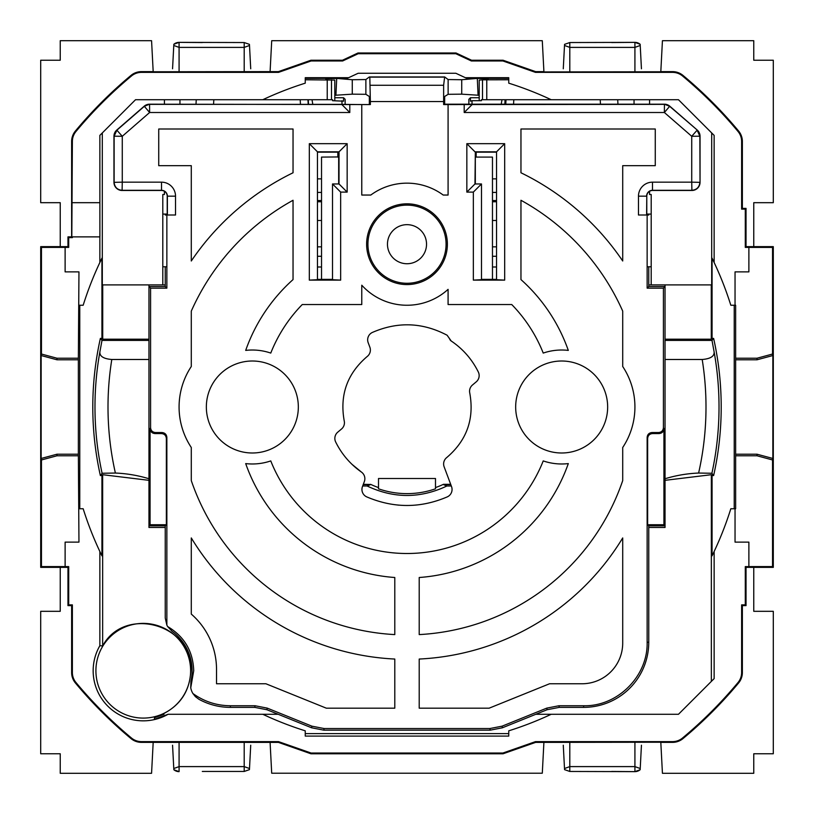 <?xml version="1.0" encoding="UTF-8"?>
<svg xmlns="http://www.w3.org/2000/svg" width="814" height="814" viewBox="0 0 814 814"><rect width="100%" height="100%" fill="white"/><g stroke="black" fill="none" stroke-linecap="round" stroke-linejoin="round"><path stroke-width="1.22" d="M162.8 714.061L164.001 714.285L154.477 717.714L154.395 719.311L168.04 714.285A50.102 50.102 0 0 1 99.857 645.716L102.656 645.929C124.471 605.199 193.254 624.297 190.761 670.736C189.896 690.689 180.576 705.128 162.8 714.061M95.91 670.736A47.354 47.354 0 0 0 143.264 718.09A47.354 47.354 0 0 0 190.618 670.736A47.354 47.354 0 0 0 143.264 623.382A47.354 47.354 0 0 0 95.91 670.736M179.08 71.937L179.08 42.359L244.2 42.542L249.44 44.353L249.501 45.462L244.2 47.395L179.08 47.395L173.779 45.462L173.85 44.271A8.14 8.14 180 0 1 179.08 42.369L202.31 42.542M310.948 60.236L311.07 60.979L342.613 60.979L342.45 60.236L310.948 60.236L278.388 71.632L270.095 71.632L271.713 40.7L542.287 40.7L543.925 71.937L660.805 71.774L662.433 40.7L753.764 40.7L753.764 60.236L773.3 60.236L773.3 202.686L753.764 202.686L753.764 246.642L746.031 246.642L746.031 208.384L745.288 209.127L745.288 247.385L746.031 246.642M345.136 104.192L345.136 99.308L343.569 97.741L334.798 97.741L334.798 80.077L305.25 79.772M479.202 100.702L479.202 97.741L470.431 97.741L468.864 99.308L468.864 104.192M426.536 244.2A19.536 19.536 0 0 0 407 224.664A19.536 19.536 0 0 0 387.464 244.2A19.536 19.536 0 0 0 407 263.736A19.536 19.536 0 0 0 426.536 244.2M465.364 77.696L508.75 77.696L508.75 78.358L466.758 78.348L455.84 73.26L358.16 73.26L347.242 78.348L305.25 78.348L305.25 83.17A339.438 339.438 0 0 0 262.8 99.715L135.531 99.715L99.857 135.389L99.888 236.874L71.815 236.874L72.375 141.433L71.632 141.433L71.632 236.874L72.375 237.617L68.712 237.617L68.712 247.385L41.463 247.405L41.463 354.039L56.98 358.221L56.98 359.788L78.358 359.788L78.358 454.212L56.98 454.212L41.158 458.465L41.158 355.535L56.98 359.788M342.45 60.236L357.997 52.981L456.003 52.981L471.55 60.236L503.052 60.236L535.612 71.632L543.905 71.632M640.15 44.271A8.14 8.14 -0 0 0 634.92 42.369L640.15 44.271L640.221 45.462L634.92 47.395L634.92 42.359L569.8 42.542L564.56 44.353L563.278 68.783M634.92 42.359L611.69 42.542M634.92 71.937L634.92 47.395L569.8 47.395L564.499 45.462M470.431 97.741L470.431 101.17L472.018 100.702L472.018 104.192M479.202 97.741L479.202 80.077L482.499 79.843L482.499 99.715L481.43 99.715L481.43 100.702L472.018 100.702M640.221 45.462L641.442 68.783M173.779 45.462L172.558 68.783M249.501 45.462L250.722 68.783M334.798 97.741L334.798 100.702M331.502 79.843L331.502 99.715L332.57 99.715L332.57 100.702L343.569 101.17L343.569 97.741M270.095 71.632L153.195 71.774L151.567 40.7L60.236 40.7L60.236 60.236L40.7 60.236L40.7 202.686L60.236 202.686L60.236 246.642L67.969 246.642L68.712 247.385M341.982 104.192L341.982 100.702M446.072 244.2A39.072 39.072 0 0 0 407 205.128A39.072 39.072 0 0 0 367.928 244.2A39.072 39.072 0 0 0 407 283.272A39.072 39.072 0 0 0 446.072 244.2M492.47 157.092L476.19 157.092L492.47 157.092L492.47 178.866L496.54 178.866M321.53 157.092L337.83 156.949L321.53 157.092L321.53 279.365M71.632 236.874L67.969 236.874L67.969 246.642M278.388 71.632L278.51 72.375L141.433 72.375L141.433 71.632A16.28 16.28 0 0 0 131.023 75.397A431.42 431.42 0 0 0 75.397 131.023A16.28 16.28 0 0 0 71.632 141.433M141.433 71.632L153.185 71.632M660.815 71.632L672.567 71.632A16.28 16.28 0 0 1 682.977 75.397A431.42 431.42 0 0 1 738.603 131.023A16.28 16.28 0 0 1 742.368 141.433L742.368 208.384L746.031 208.384M41.463 247.405L40.7 246.642L60.236 246.642M56.98 358.221L78.358 358.221L78.958 271.876L65.12 271.876L65.12 247.405M67.969 236.874L68.712 237.617M508.75 79.772L482.499 79.843M305.25 78.358L305.25 77.696L348.636 77.696M72.375 237.617L72.375 236.874M141.433 72.375A15.537 15.537 0 0 0 131.492 75.967A430.677 430.677 0 0 0 75.967 131.492A15.537 15.537 0 0 0 72.375 141.433M311.07 60.979L278.51 72.375M342.613 60.979L358.16 53.724L455.84 53.724L471.387 60.979L471.55 60.236M357.997 52.981L358.16 53.724M456.003 52.981L455.84 53.724M503.052 60.236L502.93 60.979L471.387 60.979M502.93 60.979L535.49 72.375L535.612 71.632M742.368 208.384L741.625 209.127L741.625 141.433A15.537 15.537 0 0 0 738.033 131.492A430.677 430.677 0 0 0 682.508 75.967A15.537 15.537 0 0 0 672.567 72.375L535.49 72.375M741.625 209.127L745.288 209.127M508.75 78.358L508.75 83.17A339.438 339.438 0 0 1 551.2 99.715L482.499 99.715M545.238 96.988L551.2 99.715L678.469 99.715L714.143 135.389L714.143 262.495L712.067 258.17A339.438 339.438 0 0 1 730.83 305.25L735.042 305.25L735.042 271.876L748.88 271.876L748.88 247.385L745.288 247.385M501.994 99.715L501.231 104.192M486.772 99.715L486.772 79.772M331.502 99.715L327.228 99.715L327.228 79.772M327.228 99.715L262.8 99.715L267.053 97.761M312.006 99.715L312.769 104.192M337.83 152.167L337.83 156.949M476.17 152.167L476.17 156.949M317.46 178.866L321.53 178.866M476.119 152.167L476.19 157.092M337.881 152.167L337.81 157.092M78.358 358.221L78.358 359.788M41.463 354.039L41.158 355.535M40.7 246.642L40.7 567.358L41.463 566.595L41.463 459.961L56.98 455.779L56.98 454.212M41.463 459.961L41.158 458.465M41.463 566.595L65.12 566.595L65.12 542.124L78.958 542.124L78.358 454.212M78.358 455.779L56.98 455.779M753.764 246.642L773.3 246.642L772.537 247.405L772.537 354.039L757.02 358.221L757.02 359.788L735.642 359.788L735.642 454.212L757.02 454.212L772.842 458.465L772.537 459.961L757.02 455.779L757.02 454.212M772.537 354.039L772.842 355.535L757.02 359.788M772.537 247.405L748.88 247.405M757.02 358.221L735.642 358.221L735.642 359.788M772.842 355.535L772.842 458.465M757.02 455.779L735.642 455.779L735.642 454.212M60.236 567.358L67.969 567.358L67.969 605.616L71.632 605.616L71.632 672.567A16.28 16.28 0 0 0 75.397 682.977A431.42 431.42 0 0 0 131.023 738.603A16.28 16.28 0 0 0 141.433 742.368L153.185 742.368L151.567 773.3L60.236 773.3L60.236 753.764L40.7 753.764L40.7 611.314L60.236 611.314L60.236 567.358L40.7 567.358M164.428 191.28L164.428 194.515L162.8 194.515L162.8 284.9L102.31 284.9L102.31 132.936M99.857 236.874L99.857 262.495A339.438 339.438 0 0 1 101.933 258.17L99.857 262.495A339.438 339.438 0 0 0 83.17 305.25L78.958 305.25M99.857 202.686L72.375 202.686M711.69 132.936L711.69 284.9L651.2 284.9L651.2 194.515L649.572 194.515L649.572 191.28M735.042 305.25L735.642 305.25L735.642 358.221M492.47 201.75L496.54 201.75M492.47 246.856L496.54 246.856M649.572 99.715L649.572 104.192M634.045 99.715L634.045 104.192M317.46 246.856L321.53 246.856M317.46 201.75L321.53 201.75M164.428 99.715L164.428 104.192M179.955 99.715L179.955 104.192M102.717 284.9L102.717 339.184L148.962 339.184M492.47 279.365L492.47 178.866M202.31 771.458L244.2 771.458L249.44 769.647L249.501 768.538L244.2 766.605L244.2 771.458M564.499 768.538L569.8 766.605L634.92 766.605L634.92 771.641L569.8 771.458L564.56 769.647L563.278 745.217M634.92 742.063L634.92 766.605L640.221 768.538L640.15 769.729A8.14 8.14 0 0 1 634.92 771.631L611.69 771.458M503.052 753.784L535.612 742.378L543.905 742.378L542.297 773.208L271.703 773.208L270.095 742.378L278.388 742.378L310.948 753.784L503.052 753.784L502.93 753.021L535.49 741.625L672.567 741.625A15.537 15.537 0 0 0 682.508 738.033A430.677 430.677 0 0 0 738.033 682.508A15.537 15.537 0 0 0 741.625 672.567L742.368 672.567L742.368 605.616L741.625 604.873L745.288 604.873L745.288 566.615L748.88 566.615L748.88 542.124L735.042 542.124L735.042 508.75L730.83 508.75A339.438 339.438 0 0 1 712.067 555.83L714.143 551.505L714.143 678.611L678.469 714.285L551.2 714.285L545.238 717.012M772.537 459.961L772.537 566.595L773.3 567.358L753.764 567.358L753.764 611.314L773.3 611.314L773.3 753.764L753.764 753.764L753.764 773.3L662.433 773.3L660.805 742.226L543.905 742.378M773.3 246.642L773.3 567.358M748.88 566.595L772.537 566.595M735.642 455.779L735.642 508.75L735.042 508.75M665.038 339.184L711.283 339.184L711.283 284.9M79.772 305.25L79.772 508.75M148.962 340.405L101.994 340.405L100.376 338.4L101.933 338.4L101.933 258.17M101.933 338.4L102.717 339.184M734.228 305.25L734.228 508.75M712.067 258.17L712.067 338.4L711.283 339.184M647.14 266.778L651.2 266.778M492.47 266.992L496.54 266.992M646.784 214.082L651.2 214.082M162.8 266.778L166.86 266.778M317.46 266.992L321.53 266.992M162.8 214.082L167.216 214.082M101.994 340.405L99.878 351.923A312.027 312.027 0 0 0 102.096 473.27L115.385 473.046A134.31 134.31 0 0 1 148.962 478.744M148.962 359.493L111.803 359.493C103.551 358.811 99.583 356.298 99.878 351.923M435.49 478.5L378.51 478.5L378.51 488.807A86.62 86.62 0 0 0 435.49 488.807L435.49 478.5M179.08 742.063L179.08 771.641L173.85 769.729L173.779 768.538L179.08 766.605L244.2 766.605L244.2 742.063M270.095 742.378L153.185 742.368M173.779 768.538L172.558 745.217M249.501 768.538L250.722 745.217M640.221 768.538L641.442 745.217M99.857 645.716L99.857 551.505A339.438 339.438 0 0 1 83.17 508.75L78.958 508.75M535.826 714.285L551.2 714.285A339.438 339.438 0 0 1 508.75 730.83L508.75 736.1L305.25 736.1L305.25 730.83A339.438 339.438 0 0 1 262.8 714.285L168.04 714.285M745.288 566.615L746.031 567.358L746.031 605.616L745.288 604.873M742.368 605.616L746.031 605.616M741.625 604.873L741.625 672.567M660.815 742.368L672.567 742.368A16.28 16.28 0 0 0 682.977 738.603A431.42 431.42 0 0 0 738.603 682.977A16.28 16.28 0 0 0 742.368 672.567M535.612 742.378L535.49 741.625M310.948 753.784L311.07 753.021L502.93 753.021M311.07 753.021L278.51 741.625L278.388 742.378M71.632 605.616L72.375 604.873L72.375 672.567A15.537 15.537 0 0 0 75.967 682.508A430.677 430.677 0 0 0 131.492 738.033A15.537 15.537 0 0 0 141.433 741.625L278.51 741.625M67.969 605.616L68.712 604.873L72.375 604.873M68.712 604.873L68.712 566.615L67.969 567.358M65.12 566.595L68.712 566.615M746.031 567.358L753.764 567.358M508.75 733.618L305.25 733.618M154.395 719.311L154.477 717.714M665.038 359.493L702.197 359.493C710.449 358.811 714.417 356.298 714.122 351.923L712.006 340.405L713.624 338.4L712.067 338.4M665.038 340.405L712.006 340.405M100.376 338.4A314.204 314.204 0 0 0 100.366 475.569L102.096 473.27M101.933 555.83L99.857 551.505A339.438 339.438 0 0 0 101.933 555.83L101.933 475.468A132.01 132.01 0 0 0 100.366 475.569M665.038 478.744A134.31 134.31 0 0 1 698.616 473.046L711.904 473.27L713.634 475.569A314.204 314.204 0 0 0 713.624 338.4M713.634 475.569A132.01 132.01 0 0 0 712.067 475.468L712.067 555.83M363.268 484.452L370.289 484.452A85.714 85.714 0 0 0 370.594 484.595L367.104 485.989C393.701 498.616 420.299 498.616 446.896 485.989L451.302 485.989M363.319 484.33L370.289 484.452M450.681 484.33L443.406 484.33L450.732 484.452M443.711 484.452A85.714 85.714 0 0 1 443.406 484.595L450.783 484.595M363.217 484.595L370.594 484.595M378.51 487.586A85.47 85.47 0 0 1 370.594 484.33M443.406 484.33A85.47 85.47 0 0 1 435.49 487.586M268.762 717.012L262.8 714.285L278.174 714.285M101.933 475.468L102.656 474.704L148.962 480.331M102.656 645.929L102.656 474.704M712.067 475.468L711.344 474.704L711.344 681.41M665.038 480.331L711.344 474.704M443.406 484.595L446.896 485.989M362.698 485.989L367.104 485.989M196.011 104.192L196.245 99.715L196.011 104.192M213.583 104.192L213.817 99.715M300.447 104.192L300.213 99.715M617.948 104.192L617.714 99.715L617.948 104.192M600.457 104.192L600.223 99.715M513.563 104.192L513.797 99.715M148.962 527.472L165.242 527.472L165.242 525.844L148.962 525.844L148.962 527.472M166.351 524.735L150.071 524.735L148.962 525.844L148.962 286.528L150.58 288.146L150.58 427.655C150.865 430.626 152.493 432.254 155.464 432.539L154.945 433.567L161.467 433.567C164.438 433.862 166.066 435.49 166.351 438.451L166.351 524.735L165.242 525.844M165.242 527.472L165.242 618.04L166.86 625.121A16.28 16.28 0 0 0 167.653 626.556C184.361 636.558 193.05 651.281 193.722 670.736L190.751 687.789A16.28 16.28 0 0 0 192.918 693.528C204.1 701.566 216.585 705.636 230.362 705.748L255.036 705.748L267.226 708.119L311.904 726.169L324.104 728.54L489.896 728.54L502.096 726.169L502.411 727.787L547.079 709.737M155.464 432.539L161.986 432.539C164.947 432.834 166.575 434.462 166.86 437.423L166.86 625.121M648.758 215.008L638.471 215.008L638.471 196.174A14.011 14.011 0 0 1 652.482 182.163L691.727 182.163L691.727 136.284L664.377 112.505L664.438 104.365L448.087 104.579L448.087 195.045L443.203 195.045A61.05 61.05 0 0 0 370.797 195.045L361.772 195.045L361.772 104.579L341.677 104.365L349.806 112.505L349.806 104.579M165.242 215.008L175.529 215.008L175.529 196.174A14.011 14.011 0 0 0 161.518 182.163L161.518 190.476A5.698 5.698 0 0 1 167.216 196.174L167.389 196.174A5.871 5.871 0 0 0 161.518 190.303L122.1 190.303C117.267 189.825 114.611 187.169 114.133 182.336L114.133 136.203L116.88 130.199L144.343 106.319L149.562 104.192A8.14 8.14 0 0 0 144.22 106.186L116.758 130.067A8.14 8.14 0 0 0 113.96 136.203L113.96 182.336A8.14 8.14 0 0 0 122.1 190.476L161.518 190.476M166.86 215.008L166.86 288.146L150.58 288.146M647.14 215.008L647.14 288.146L663.42 288.146L663.42 427.655C663.135 430.626 661.507 432.254 658.536 432.539L652.014 432.539C649.053 432.834 647.425 434.462 647.14 437.423L647.14 642.246C648.015 676.18 617.572 706.623 583.638 705.748L558.964 705.748L546.774 708.119L502.096 726.169M309.32 280.128L309.32 143.681L317.45 151.811L317.46 279.701L309.32 280.128L340.659 280.128L332.519 279.701L332.519 183.964L339.011 183.964L347.161 192.104L347.161 143.681L338.675 152.167L317.46 152.167M473.341 280.128L504.68 280.128L496.54 279.701L496.54 151.831L504.68 143.681L466.839 143.681L466.839 192.104L474.969 183.974L481.481 183.964L481.481 279.701L473.341 280.128L473.341 192.104L481.481 183.964M447.374 244.2A40.374 40.374 0 0 0 407 203.826A40.374 40.374 0 0 0 366.626 244.2A40.374 40.374 0 0 0 407 284.574A40.374 40.374 0 0 0 447.374 244.2M361.772 304.548L361.772 285.205A61.05 61.05 0 0 0 448.087 289.357L448.087 304.548L511.752 304.548A146.52 146.52 0 0 1 543.233 353.083A56.98 56.98 0 0 1 568.304 350.407A170.94 170.94 0 0 0 520.96 279.589L520.96 200.275A236.06 236.06 0 0 1 622.71 311.121L622.71 366.504A73.26 73.26 0 0 1 622.71 447.497L622.71 480.596A227.92 227.92 0 0 1 419.21 634.594L419.21 577.502A170.94 170.94 0 0 0 568.304 463.593A56.98 56.98 0 0 1 543.233 460.917A146.52 146.52 0 0 1 270.767 460.917A56.98 56.98 0 0 1 245.696 463.593A170.94 170.94 0 0 0 394.79 577.502L394.79 634.594A227.92 227.92 0 0 1 191.29 480.596L191.29 447.497A73.26 73.26 0 0 1 191.29 366.504L191.29 311.121A236.06 236.06 0 0 1 293.04 200.275L293.04 279.589A170.94 170.94 0 0 0 245.696 350.407A56.98 56.98 0 0 1 270.767 353.083A146.52 146.52 0 0 1 302.248 304.548L361.772 304.548M419.21 659.045L419.21 708.18L489.133 708.18L549.572 683.76L582.01 683.76A40.7 40.7 0 0 0 622.71 643.06L622.71 537.942A252.34 252.34 0 0 1 419.21 659.045M191.29 537.942A252.34 252.34 0 0 0 394.79 659.045L394.79 708.18L326.333 708.18L265.893 683.76L216.524 683.76L216.524 669.413A73.26 73.26 0 0 0 191.29 614.092L191.29 537.942M520.96 172.772L520.96 128.999L655.27 128.999L655.27 165.669L622.71 165.669L622.71 260.989A260.48 260.48 0 0 0 520.96 172.772M191.29 165.669L158.73 165.669L158.73 128.999L293.04 128.999L293.04 172.772A260.48 260.48 0 0 0 191.29 260.989L191.29 165.669M190.751 687.789L190.914 681.45A48.84 48.84 0 0 0 171.958 631.216L167.653 626.556M154.945 433.567C151.984 433.282 150.356 431.654 150.071 428.683L150.071 524.735M230.362 705.748L230.362 707.366A65.12 65.12 0 0 1 198.942 699.287L195.452 696.703L192.918 693.528M230.362 707.366L254.721 707.366L266.911 709.737L267.226 708.119M349.806 112.505L149.623 112.505L149.562 104.365L341.677 104.365M113.96 182.336L122.273 182.163L122.273 136.284L149.623 112.505L144.22 106.186M113.96 136.203L122.273 136.284L116.758 130.067M161.518 182.163L122.273 182.163L122.1 190.476M165.242 266.778L165.242 286.528L166.86 288.146M148.962 284.9L148.962 286.528L165.242 286.528M311.904 726.169L311.589 727.787L266.921 709.737M311.589 727.787L323.789 730.158L490.211 730.158L502.411 727.787M558.964 705.748L559.279 707.366L547.089 709.737L546.774 708.119M559.279 707.366L583.638 707.366A65.12 65.12 0 0 0 648.758 642.246L648.758 525.844L647.649 524.735L663.929 524.735L665.038 525.844L665.038 527.472L648.758 527.472M658.536 432.539L659.055 433.567L652.533 433.567C649.562 433.862 647.934 435.49 647.649 438.451L647.649 524.735M659.055 433.567C662.016 433.282 663.644 431.654 663.929 428.683L663.929 524.735M648.758 266.778L648.758 286.528L665.038 286.528L665.038 525.844L648.758 525.844M665.038 284.9L665.038 286.528L663.42 288.146M648.758 286.528L647.14 288.146M652.482 182.163L652.482 190.303L691.9 190.303C696.733 189.825 699.389 187.169 699.867 182.336L691.727 182.163L691.9 190.476A8.14 8.14 0 0 0 700.04 182.336L700.04 136.203A8.14 8.14 0 0 0 697.242 130.067L669.78 106.186A8.14 8.14 0 0 0 664.438 104.192L444.658 104.192L444.658 96.479L448.127 94.312L448.127 79.548L461.731 79.731L477.299 78.409L488.186 78.765L488.186 79.772M700.04 182.336L699.867 136.203L697.12 130.199L691.727 136.284L700.04 136.203M472.324 104.365L464.194 112.505L664.377 112.505L669.78 106.186M448.087 104.579L443.64 104.568L443.63 85.256L444.658 76.943L369.342 76.943L365.873 79.548L352.269 79.731L352.269 94.159L365.873 94.312L365.873 79.548M361.772 104.579L370.36 104.568L370.36 101.547L443.63 101.547M339.011 183.964L339.031 151.811L317.46 151.811M347.161 192.104L340.659 192.104L332.519 183.964M317.46 279.365L332.519 279.365M496.54 151.831L474.969 151.811L466.839 143.681M481.481 279.365L496.54 279.365M646.784 215.008L646.784 196.174A5.698 5.698 0 0 1 652.482 190.476L691.9 190.476M167.216 215.008L167.216 196.174M370.36 104.568L149.562 104.192M369.342 104.192L369.342 96.479L365.873 94.312M338.675 183.964L338.675 152.167M496.54 152.167L475.325 152.167L475.325 183.964M162.8 284.9L165.242 284.9M651.2 284.9L648.758 284.9M664.438 104.192L669.657 106.319L697.242 130.067M474.969 183.964L475.325 152.167M367.267 356.44A8.14 8.14 0 0 0 369.861 347.191L368.172 342.674A8.14 8.14 0 0 1 372.374 332.438C397.731 321.408 422.649 322.344 447.12 335.236L451.18 340.974C462.963 348.931 472.008 359.279 478.327 372.008A8.14 8.14 0 0 1 476.251 381.827L472.476 385.002A8.14 8.14 0 0 0 469.759 392.999C474.46 418.945 466.788 440.455 446.733 457.56A8.14 8.14 0 0 0 444.139 466.809L451.546 486.619A8.14 8.14 0 0 1 447.242 496.896C420.462 508.333 393.64 508.333 366.758 496.896A8.14 8.14 0 0 1 362.454 486.619L364.346 481.573A8.14 8.14 0 0 0 361.396 472.049C350.285 464.204 341.717 454.181 335.673 441.992A8.14 8.14 0 0 1 337.749 432.173L341.524 428.998A8.14 8.14 0 0 0 344.241 421.001C339.54 395.055 347.212 373.545 367.267 356.44M298.331 407A45.991 45.991 0 0 0 252.34 361.009A45.991 45.991 0 0 0 206.349 407A45.991 45.991 0 0 0 252.34 452.991A45.991 45.991 0 0 0 298.331 407M515.669 407A45.991 45.991 0 0 0 561.66 452.991A45.991 45.991 0 0 0 607.651 407A45.991 45.991 0 0 0 561.66 361.009A45.991 45.991 0 0 0 515.669 407M334.798 95.289L352.269 94.159M448.127 94.312L461.731 94.159L479.202 95.289M370.37 101.547L369.821 77.127L444.179 77.127M409.808 324.837L410.5 324.857M449.165 338.146L450.315 340.221M450.457 340.374L451.18 340.974M399.002 505.168L397.934 505.077M361.396 472.049L351.994 464.326M338.899 447.914L337.393 445.289M478.083 95.319L477.299 78.409M325.814 79.772L325.814 78.765L336.701 78.409L352.269 79.731M335.917 95.319L336.701 78.409M444.658 76.943L448.127 79.548M443.64 104.568L444.658 104.192M569.8 71.937L569.8 42.542M244.2 71.937L244.2 42.542M75.967 131.492L75.397 131.023M131.492 75.967L131.023 75.397M682.508 75.967L682.977 75.397M672.567 72.375L672.567 71.632M738.033 131.492L738.603 131.023M741.625 141.433L742.368 141.433M492.47 192.419L496.54 192.419M492.47 200.549L496.54 200.549M317.46 192.419L321.53 192.419M317.46 200.549L321.53 200.549M492.47 220.492L496.54 220.492M317.46 220.492L321.53 220.492M492.47 256.278L496.54 256.278M317.46 256.278L321.53 256.278M569.8 742.063L569.8 771.458M179.08 771.641L179.08 771.631A8.14 8.14 180 0 1 173.85 769.729M738.033 682.508L738.603 682.977M682.508 738.033L682.977 738.603M672.567 741.625L672.567 742.368M141.433 741.625L141.433 742.368M131.492 738.033L131.023 738.603M75.967 682.508L75.397 682.977M72.375 672.567L71.632 672.567M111.803 359.493A299.003 299.003 0 0 0 115.385 473.046M698.616 473.046A299.003 299.003 0 0 0 702.197 359.493M711.904 473.27A312.027 312.027 0 0 0 714.122 351.923M308.201 104.192L307.967 99.715M308.262 99.715L308.506 104.192L308.262 99.715M505.077 99.715L504.843 104.192L505.077 99.715M505.769 104.192L506.003 99.715M166.86 437.423L166.351 438.451M464.194 104.579L464.194 112.505M340.659 192.104L340.659 280.128M309.32 143.681L347.161 143.681M504.68 143.681L504.68 280.128M473.341 192.104L466.839 192.104M161.986 432.539L161.467 433.567M150.58 427.655L150.071 428.683M175.529 196.174L167.389 196.174L167.389 215.008M255.036 705.748L254.721 707.366M324.104 728.54L323.789 730.158M489.896 728.54L490.211 730.158M583.638 705.748L583.638 707.366M647.14 642.246L648.758 642.246M647.14 437.423L647.649 438.451M652.014 432.539L652.533 433.567M663.42 427.655L663.929 428.683M646.611 215.008L646.784 196.174M638.471 196.174L646.611 196.174A5.871 5.871 0 0 1 652.482 190.303L652.482 190.476M461.731 94.159L461.731 79.731M370.37 85.256L443.63 85.256M173.85 44.271L179.08 42.359M640.15 769.729L634.92 771.641"/></g></svg>
